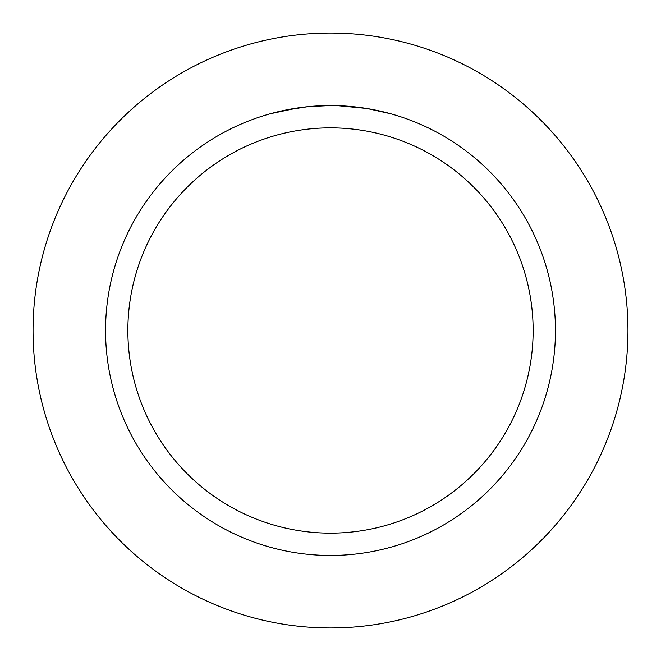 <?xml version="1.0" encoding="UTF-8"?>
<svg xmlns="http://www.w3.org/2000/svg" width="661" height="661" viewBox="0 0 661 661"><rect width="100%" height="100%" fill="white"/><g stroke="black" fill="none" stroke-linecap="round" stroke-linejoin="round"><path stroke-width="0.99" d="M330.5 33.05A297.45 297.45 0 0 1 627.95 330.5A297.45 297.45 0 0 1 330.5 627.95A297.45 297.45 0 0 1 33.05 330.5A297.45 297.45 0 0 1 330.5 33.05A297.45 297.45 0 0 1 627.95 330.5A297.45 297.45 0 0 1 330.5 627.95A297.45 297.45 0 0 1 33.05 330.5A297.45 297.45 0 0 1 330.5 33.05M325.691 105.603L337.416 105.661M337.903 105.677L349.215 106.33M352.09 106.595L356.287 107.032M328.096 105.57L330.5 105.553A224.947 224.947 0 0 1 555.447 330.5A224.947 224.947 0 0 1 330.5 555.447A224.947 224.947 0 0 1 105.553 330.5A224.947 224.947 0 0 1 330.5 105.553L308.621 106.619M367.417 108.602L390.659 113.75M366.467 108.445L337.54 105.661M330.5 127.862A202.638 202.638 0 0 1 533.138 330.5A202.638 202.638 0 0 1 330.5 533.138A202.638 202.638 0 0 1 127.862 330.5A202.638 202.638 0 0 1 330.5 127.862M307.662 106.718L283.933 110.428M315.661 106.041L323.179 105.669M270.349 113.742L298.136 107.892M300.028 107.627L305.2 106.983M310.769 106.421L313.992 106.157M314.81 106.099L316.074 106.016"/></g></svg>
